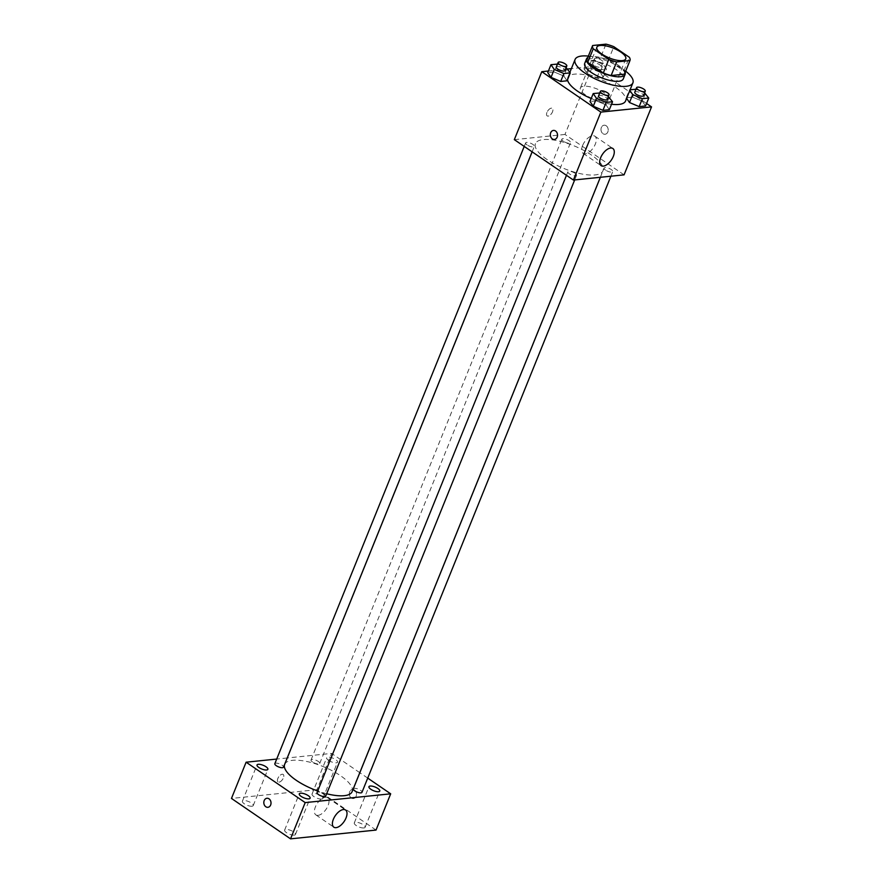 <?xml version="1.0" encoding="UTF-8"?>
<svg xmlns="http://www.w3.org/2000/svg" width="883" height="883" viewBox="0 0 883 883"><rect width="100%" height="100%" fill="white"/><g stroke="black" fill="none" stroke-linecap="round" stroke-linejoin="round"><path stroke-width="0.66" stroke-dasharray="4.42 3.31" d="M585.33 94.801A15.596 5.309 -158 0 1 580.374 87.98A15.596 5.309 -158 0 1 596.82 88.896A15.596 5.309 -158 0 1 609.281 99.658A15.596 5.309 -158 0 1 600.01 100.938A15.596 5.309 -158 0 1 585.33 94.801M587.151 59.117L600.473 57.748L605.97 44.15M600.473 57.748A20.121 6.854 -158 0 1 608.332 60.265L613.817 46.667M624.48 74.161A20.121 6.854 -158 0 0 623.873 70.894L608.332 60.265M625.142 72.527A20.795 7.075 22 0 0 611.489 61.391A20.795 7.075 22 0 0 591.047 56.534A20.795 7.075 22 0 0 587.824 57.45M584.712 63.377A20.795 7.075 -158 0 1 589.215 61.07A20.795 7.075 -158 0 1 611.963 67.064A20.795 7.075 -158 0 1 623.255 78.951M623.873 70.894L629.369 57.296M588.365 56.104A31.181 10.618 -158 0 1 625.683 71.181M567.526 79.724A31.181 10.618 -158 0 1 567.747 77.605A31.181 10.618 -158 0 1 600.639 79.448A31.181 10.618 -158 0 1 625.572 100.971M611.522 104.26A31.181 10.618 -158 0 1 591.213 98.521M600.043 72.329L590.385 68.234L583.983 68.896L587.25 73.642L596.908 77.737L603.31 77.075L600.043 72.329L590.385 68.234L583.983 68.896L587.25 73.642L596.908 77.737L603.31 77.075L600.043 72.329L603.255 64.393L593.586 60.309L587.195 60.96L590.451 65.717L600.12 69.801L606.511 69.15L603.255 64.393M645.495 93.289L642.294 101.214L645.55 105.96L642.294 101.214L632.625 97.13L626.235 97.781L626.632 98.355L626.235 97.781L629.436 89.856L629.833 90.43M646.555 103.488L592.449 66.49L571.367 68.653M567.659 69.029L548.409 71.015M567.029 68.123L563.829 76.048L567.085 80.794L563.829 76.048L554.16 71.965L547.769 72.616L554.16 71.965L557.372 64.029M609.27 97.009L606.069 104.934L609.336 109.691L606.069 104.934L596.411 100.85L590.01 101.501L596.411 100.85L599.612 92.914M624.071 174.856L564.988 134.448L592.449 66.49M564.988 134.448L514.325 139.657M546.952 112.417A4.547 2.318 124.4 0 0 547.162 115.883A4.547 2.318 124.4 0 0 551.632 113.443A4.547 2.318 124.4 0 0 552.294 108.377A4.547 2.318 124.4 0 0 546.952 112.417A4.547 2.318 124.4 0 0 547.162 115.894A4.547 2.318 124.4 0 0 551.643 113.443A4.547 2.318 124.4 0 0 552.294 108.377A4.547 2.318 124.4 0 0 546.963 112.417M547.041 159.536A36.38 12.384 -158 0 1 535.462 143.631A36.38 12.384 -158 0 1 573.84 145.772A36.38 12.384 -158 0 1 602.934 170.883A36.38 12.384 -158 0 1 581.279 173.863A36.38 12.384 -158 0 1 547.041 159.536M605.583 170.132A4.68 1.589 -158 0 1 604.093 168.09A4.68 1.589 -158 0 1 609.027 168.366A4.68 1.589 -158 0 1 612.769 171.589A4.68 1.589 -158 0 1 609.987 171.975A4.68 1.589 -158 0 1 605.583 170.132M563.343 141.247A4.68 1.589 -158 0 1 561.853 139.194A4.68 1.589 -158 0 1 566.787 139.47A4.68 1.589 -158 0 1 570.528 142.704A4.68 1.589 -158 0 1 567.736 143.09A4.68 1.589 -158 0 1 563.343 141.247M527.118 144.967A4.68 1.589 -158 0 1 525.628 142.925A4.68 1.589 -158 0 1 530.562 143.201A4.68 1.589 -158 0 1 534.303 146.423A4.68 1.589 -158 0 1 531.522 146.81A4.68 1.589 -158 0 1 527.118 144.967M575.065 173.267A4.68 1.589 22 0 0 570.661 171.423A4.68 1.589 22 0 0 567.879 171.81A4.68 1.589 22 0 0 571.61 175.033A4.68 1.589 22 0 0 576.544 175.309A4.68 1.589 22 0 0 575.065 173.267M606.202 125.772A4.547 3.598 -95.9 0 0 604.138 125.209A4.547 3.598 -95.9 0 0 601.025 130.099A4.547 3.598 -95.9 0 0 605.065 134.26A4.547 3.598 -95.9 0 0 608.155 130.695A4.547 3.598 -95.9 0 0 606.202 125.772A4.547 3.598 -95.9 0 0 604.127 125.209A4.547 3.598 -95.9 0 0 601.014 130.099A4.547 3.598 -95.9 0 0 605.065 134.26A4.547 3.598 -95.9 0 0 608.155 130.695A4.547 3.598 -95.9 0 0 606.202 125.772M553.475 130.419L553.475 130.419A4.547 3.598 84.1 0 1 557.515 134.569A4.547 3.598 84.1 0 1 554.403 139.459L554.403 139.459M582.659 145.419A10.397 5.287 -55.6 0 1 594.855 136.181A10.397 5.287 -55.6 0 1 593.354 147.748A10.397 5.287 -55.6 0 1 583.122 153.344A10.397 5.287 -55.6 0 1 582.659 145.419M284.668 764.38A36.38 12.384 -158 0 1 323.035 766.521A36.38 12.384 -158 0 1 352.129 791.632M326.688 793.751A36.38 12.384 -158 0 1 317.703 790.991M325.75 796.069A4.68 1.589 22 0 0 324.26 794.016A4.68 1.589 22 0 0 319.856 792.172A4.68 1.589 22 0 0 317.074 792.559M312.538 761.996A4.68 1.589 -158 0 1 311.048 759.954A4.68 1.589 -158 0 1 315.982 760.23A4.68 1.589 -158 0 1 319.723 763.453A4.68 1.589 -158 0 1 316.942 763.839A4.68 1.589 -158 0 1 312.538 761.996M274.834 763.674A4.68 1.589 -158 0 1 279.768 763.95A4.68 1.589 -158 0 1 283.498 767.172M353.299 788.839A4.68 1.589 -158 0 1 358.233 789.115A4.68 1.589 -158 0 1 361.975 792.338M359.789 772.691L331.6 753.409L287.251 757.967M287.218 757.978L276.699 759.06M367.725 778.111L359.811 772.702M328.542 760.351A5.839 1.987 22 0 0 334.05 762.647A5.839 1.987 22 0 0 337.527 762.172A5.839 1.987 22 0 0 332.847 758.144A5.839 1.987 22 0 0 326.688 757.791A5.839 1.987 22 0 0 328.542 760.351M376.037 830.064L316.953 789.667L331.6 753.409M354.502 790.042A4.547 3.598 -95.9 0 0 352.438 789.479A4.547 3.598 -95.9 0 0 349.326 794.369A4.547 3.598 -95.9 0 0 353.366 798.53A4.547 3.598 -95.9 0 0 356.467 794.965A4.547 3.598 -95.9 0 0 354.502 790.042A4.547 3.598 -95.9 0 0 352.438 789.479A4.547 3.598 -95.9 0 0 349.326 794.369A4.547 3.598 -95.9 0 0 353.366 798.53A4.547 3.598 -95.9 0 0 356.456 794.965A4.547 3.598 -95.9 0 0 354.502 790.042M316.953 789.667L231.467 798.442M279.017 782.161A4.547 2.318 124.4 0 0 283.013 778.718A4.547 2.318 124.4 0 0 283.189 774.446A4.547 2.318 124.4 0 0 278.708 776.885A4.547 2.318 124.4 0 0 278.057 781.952A4.547 2.318 124.4 0 0 279.017 782.161A4.547 2.318 124.4 0 0 283.013 778.718A4.547 2.318 124.4 0 0 283.189 774.446A4.547 2.318 124.4 0 0 278.708 776.897A4.547 2.318 124.4 0 0 278.057 781.952A4.547 2.318 124.4 0 0 279.017 782.161M363.851 827.956A5.839 1.987 -158 0 1 356.147 825.484A5.839 1.987 -158 0 1 354.293 822.934A5.839 1.987 -158 0 1 360.452 823.276A5.839 1.987 -158 0 1 365.12 827.305A5.839 1.987 -158 0 1 363.851 827.956M294.205 835.119A5.839 1.987 -158 0 1 286.489 832.647A5.839 1.987 -158 0 1 284.635 830.086A5.839 1.987 -158 0 1 290.794 830.439A5.839 1.987 -158 0 1 295.463 834.468A5.839 1.987 -158 0 1 294.205 835.119M251.953 806.234A5.839 1.987 -158 0 1 244.249 803.762A5.839 1.987 -158 0 1 242.383 801.201A5.839 1.987 -158 0 1 248.553 801.543A5.839 1.987 -158 0 1 253.222 805.583A5.839 1.987 -158 0 1 251.953 806.234M321.611 799.071A5.839 1.987 -158 0 1 313.906 796.598A5.839 1.987 -158 0 1 312.041 794.049A5.839 1.987 -158 0 1 318.2 794.391A5.839 1.987 -158 0 1 322.88 798.42A5.839 1.987 -158 0 1 321.611 799.071M318.057 815.362A10.397 5.287 -55.6 0 1 315.849 814.877A10.397 5.287 -55.6 0 1 317.35 803.309A10.397 5.287 -55.6 0 1 327.582 797.713A10.397 5.287 -55.6 0 1 327.174 807.492A10.397 5.287 -55.6 0 1 318.057 815.362M266.953 798.265L266.953 798.265A4.547 3.598 84.1 0 1 270.993 802.426A4.547 3.598 84.1 0 1 267.88 807.316L267.88 807.316M608.343 96.611L599.734 92.969M598.542 95.916A4.68 1.589 -158 0 1 603.475 96.192A4.68 1.589 -158 0 1 607.217 99.415M606.069 104.934L596.411 100.85M644.568 92.892L635.948 89.249M630.098 89.79L629.436 89.856M634.756 92.196A4.68 1.589 -158 0 1 639.689 92.472A4.68 1.589 -158 0 1 643.431 95.695M642.294 101.214L632.625 97.13L635.837 89.194M632.625 97.13L626.235 97.781M566.102 67.726L557.482 64.084M556.29 67.031A4.68 1.589 -158 0 1 561.224 67.296A4.68 1.589 -158 0 1 564.965 70.53M563.829 76.048L554.16 71.965M594.005 65.353A4.68 1.589 -158 0 1 592.515 63.3A4.68 1.589 -158 0 1 597.449 63.576A4.68 1.589 -158 0 1 601.191 66.81A4.68 1.589 -158 0 1 598.409 67.196A4.68 1.589 -158 0 1 594.005 65.353M590.385 68.234L593.586 60.309M583.983 68.896L587.195 60.96M587.25 73.642L590.451 65.717M596.908 77.737L600.12 69.801M603.31 77.075L606.511 69.15M595.837 60.817A4.68 1.589 -158 0 1 594.347 58.775A4.68 1.589 -158 0 1 599.281 59.051A4.68 1.589 -158 0 1 603.023 62.274A4.68 1.589 -158 0 1 600.23 62.66A4.68 1.589 -158 0 1 595.837 60.817M596.853 47.196L580.374 87.98M625.76 58.885L609.281 99.658M567.747 77.605L569.899 72.296M583.122 153.344L601.113 165.651M594.855 136.181L612.846 148.487M600.341 177.295L602.934 170.883M532.151 151.843L535.462 143.631M567.879 171.81L566.467 175.309M576.544 175.309L574.678 179.933M319.723 763.453L570.528 142.704M311.048 759.954L561.853 139.194M532.118 151.821L534.303 146.423M524.215 146.423L525.628 142.925M610.904 176.203L612.769 171.589M600.374 177.284L604.093 168.09M322.88 798.42L337.527 762.172M312.041 794.049L326.688 757.791M253.222 805.583L267.869 769.336M242.383 801.201L257.03 764.954M295.463 834.468L310.11 798.221M284.635 830.086L299.282 793.839M365.12 827.305L379.767 791.058M354.293 822.934L368.939 786.687M315.849 814.877L333.84 827.183M327.582 797.713L345.573 810.02M601.191 66.81L603.023 62.274M592.515 63.3L594.347 58.775"/><path stroke-width="1.32" d="M601.809 54.018A15.596 5.309 -158 0 1 596.853 47.196A15.596 5.309 -158 0 1 613.299 48.123A15.596 5.309 -158 0 1 625.76 58.885A15.596 5.309 -158 0 1 616.477 60.154A15.596 5.309 -158 0 1 601.809 54.018M616.643 61.931L629.965 60.563A20.121 6.854 -158 0 0 629.369 57.296L613.817 46.667A20.121 6.854 -158 0 0 605.97 44.15L592.636 45.519A20.121 6.854 -158 0 0 593.244 48.786L608.784 59.415A20.121 6.854 -158 0 0 616.643 61.931L611.146 75.53L624.48 74.161L629.965 60.563M593.244 48.786L587.747 62.373A20.121 6.854 -158 0 1 587.151 59.117L592.636 45.519M587.747 62.373L603.299 73.002L608.784 59.415M611.146 75.53A20.121 6.854 -158 0 1 603.299 73.002M587.824 57.45A20.795 7.075 22 0 0 586.533 58.852A20.795 7.075 22 0 0 603.166 73.201A20.795 7.075 22 0 0 625.087 74.426A20.795 7.075 22 0 0 625.142 72.527M625.087 74.426L623.255 78.951A20.795 7.075 -158 0 1 610.881 80.651A20.795 7.075 -158 0 1 591.312 72.472A20.795 7.075 -158 0 1 584.712 63.377L586.533 58.852M625.683 71.181A31.181 10.618 -158 0 1 632.901 82.847A31.181 10.618 -158 0 1 614.336 85.397A31.181 10.618 -158 0 1 584.987 73.123A31.181 10.618 -158 0 1 575.065 59.481A31.181 10.618 -158 0 1 588.365 56.104M591.213 98.521A31.181 10.618 -158 0 1 577.659 91.247A31.181 10.618 -158 0 1 567.526 79.724M632.901 82.847L625.572 100.971A31.181 10.618 -158 0 1 611.522 104.26M629.833 90.43L632.703 94.602L629.491 102.527L626.632 98.355L629.491 102.527L639.16 106.622L645.55 105.96L648.762 98.035L644.568 92.892M548.409 71.015L541.787 71.689L600.87 112.097L651.533 106.887L646.555 103.488M571.367 68.653L567.659 69.029M557.482 64.084L550.97 64.691L547.769 72.616L551.025 77.362L560.694 81.457L567.085 80.794L570.297 72.87L566.102 67.726M599.734 92.969L593.21 93.576L590.01 101.501L593.277 106.258L602.934 110.342L609.336 109.691L612.537 101.755L608.343 96.611M651.533 106.887L624.071 174.856L573.409 180.055L514.325 139.657L541.787 71.689M573.409 180.055L600.87 112.097M600.65 157.715A10.397 5.287 -55.6 0 1 612.846 148.487A10.397 5.287 -55.6 0 1 611.345 160.055A10.397 5.287 -55.6 0 1 601.113 165.651A10.397 5.287 -55.6 0 1 600.65 157.715M554.403 139.459A4.547 3.598 84.1 0 1 552.339 138.907A4.547 3.598 84.1 0 1 550.385 133.973A4.547 3.598 84.1 0 1 553.475 130.419A4.547 3.598 84.1 0 1 557.515 134.569A4.547 3.598 84.1 0 1 554.403 139.459A4.547 3.598 84.1 0 1 552.339 138.907A4.547 3.598 84.1 0 1 550.385 133.973A4.547 3.598 84.1 0 1 553.475 130.419M317.703 790.991A36.38 12.384 -158 0 1 296.235 780.285A36.38 12.384 -158 0 1 284.668 764.38L532.151 151.843M600.341 177.295L352.129 791.632A36.38 12.384 -158 0 1 326.688 793.751M566.467 175.309L317.074 792.559A4.68 1.589 22 0 0 320.816 795.793A4.68 1.589 22 0 0 325.75 796.069L574.678 179.933M532.118 151.821L283.498 767.172A4.68 1.589 -158 0 1 280.717 767.559A4.68 1.589 -158 0 1 276.313 765.716A4.68 1.589 -158 0 1 274.834 763.674L524.215 146.423M610.904 176.203L361.975 792.338A4.68 1.589 -158 0 1 359.182 792.724A4.68 1.589 -158 0 1 354.778 790.881A4.68 1.589 -158 0 1 353.299 788.839L600.374 177.284M276.699 759.06L246.114 762.195L305.198 802.603L390.683 793.817L367.725 778.111M258.885 767.504A5.839 1.987 22 0 0 264.392 769.81A5.839 1.987 22 0 0 267.869 769.336A5.839 1.987 22 0 0 263.189 765.296A5.839 1.987 22 0 0 257.03 764.954A5.839 1.987 22 0 0 258.885 767.504M301.136 796.4A5.839 1.987 22 0 0 306.633 798.696A5.839 1.987 22 0 0 310.11 798.221A5.839 1.987 22 0 0 305.441 794.181A5.839 1.987 22 0 0 299.282 793.839A5.839 1.987 22 0 0 301.136 796.4M370.794 789.236A5.839 1.987 22 0 0 376.29 791.543A5.839 1.987 22 0 0 379.767 791.058A5.839 1.987 22 0 0 375.098 787.029A5.839 1.987 22 0 0 368.939 786.687A5.839 1.987 22 0 0 370.794 789.236M246.114 762.195L231.467 798.442L290.551 838.85L376.037 830.064L390.683 793.817M290.551 838.85L305.198 802.603M267.88 807.316A4.547 3.598 84.1 0 1 265.816 806.753A4.547 3.598 84.1 0 1 263.862 801.83A4.547 3.598 84.1 0 1 266.953 798.265A4.547 3.598 84.1 0 1 270.993 802.426A4.547 3.598 84.1 0 1 267.88 807.316A4.547 3.598 84.1 0 1 265.816 806.753A4.547 3.598 84.1 0 1 263.862 801.83A4.547 3.598 84.1 0 1 266.953 798.265M336.048 827.658A10.397 5.287 -55.6 0 1 333.84 827.183A10.397 5.287 -55.6 0 1 335.341 815.616A10.397 5.287 -55.6 0 1 345.573 810.02A10.397 5.287 -55.6 0 1 345.165 819.788A10.397 5.287 -55.6 0 1 336.048 827.658M593.21 93.576L596.478 98.322L606.135 102.417L612.537 101.755M609.038 94.889L607.217 99.415A4.68 1.589 -158 0 1 604.425 99.801A4.68 1.589 -158 0 1 600.021 97.958A4.68 1.589 -158 0 1 598.542 95.916L600.374 91.379A4.68 1.589 -158 0 1 605.308 91.655A4.68 1.589 -158 0 1 609.038 94.889A4.68 1.589 -158 0 1 606.257 95.276A4.68 1.589 -158 0 1 601.853 93.432A4.68 1.589 -158 0 1 600.374 91.379M590.01 101.501L593.277 106.258L596.478 98.322M593.277 106.258L602.934 110.342L606.135 102.417M602.934 110.342L609.336 109.691M635.948 89.249L630.098 89.79M632.703 94.602L642.36 98.686L648.762 98.035M645.263 91.17L643.431 95.695A4.68 1.589 -158 0 1 640.65 96.081A4.68 1.589 -158 0 1 636.246 94.238A4.68 1.589 -158 0 1 634.756 92.196L636.588 87.66A4.68 1.589 -158 0 1 641.522 87.936A4.68 1.589 -158 0 1 645.263 91.17A4.68 1.589 -158 0 1 642.482 91.545A4.68 1.589 -158 0 1 638.078 89.702A4.68 1.589 -158 0 1 636.588 87.66M629.491 102.527L639.16 106.622L642.36 98.686M639.16 106.622L645.55 105.96M550.97 64.691L554.237 69.437L563.895 73.521L570.297 72.87M566.798 66.004L564.965 70.53A4.68 1.589 -158 0 1 562.184 70.916A4.68 1.589 -158 0 1 557.78 69.073A4.68 1.589 -158 0 1 556.29 67.031L558.122 62.494A4.68 1.589 -158 0 1 563.056 62.77A4.68 1.589 -158 0 1 566.798 66.004A4.68 1.589 -158 0 1 564.016 66.38A4.68 1.589 -158 0 1 559.612 64.536A4.68 1.589 -158 0 1 558.122 62.494M547.769 72.616L551.025 77.362L554.237 69.437M551.025 77.362L560.694 81.457L563.895 73.521M560.694 81.457L567.085 80.794M569.899 72.296L575.065 59.481"/></g></svg>
